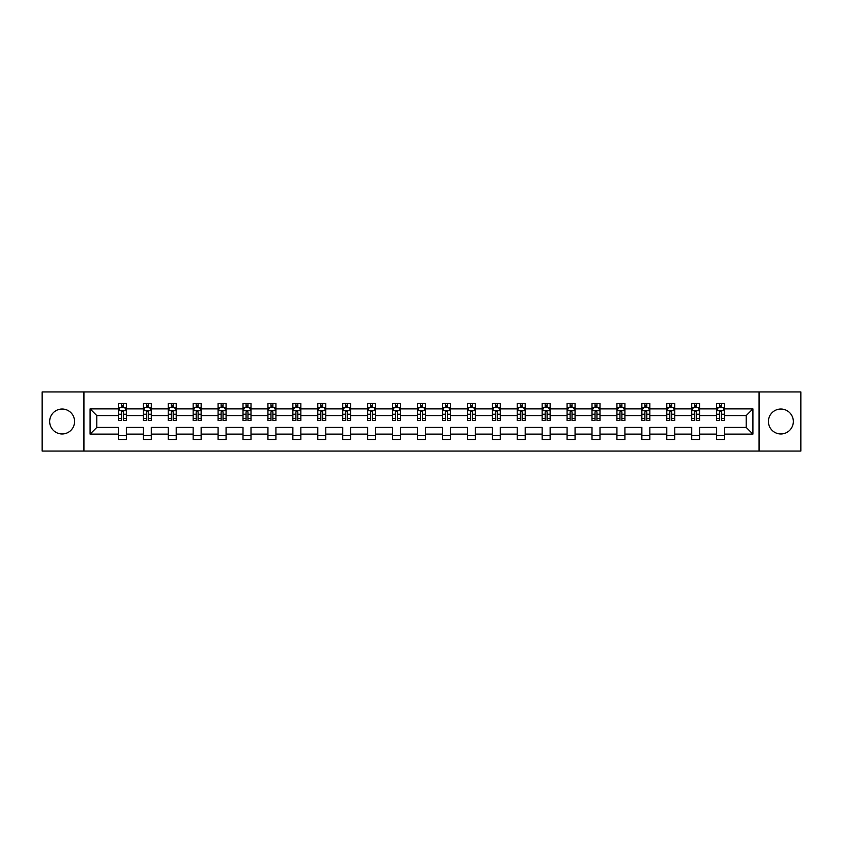 <?xml version="1.0" encoding="UTF-8"?>
<svg xmlns="http://www.w3.org/2000/svg" width="843" height="843" viewBox="0 0 843 843"><rect width="100%" height="100%" fill="white"/><g stroke="black" fill="none" stroke-linecap="round" stroke-linejoin="round"><path stroke-width="1.26" d="M780.871 409.034A12.466 12.466 0 0 0 768.416 421.5A12.466 12.466 0 0 0 780.871 433.966A12.466 12.466 0 0 0 793.337 421.5A12.466 12.466 0 0 0 780.871 409.034M62.129 409.034A12.466 12.466 0 0 0 49.663 421.5A12.466 12.466 0 0 0 62.129 433.966A12.466 12.466 0 0 0 74.584 421.5A12.466 12.466 0 0 0 62.129 409.034M759.069 391.942L42.15 391.942L42.15 451.058L800.85 451.058L800.85 391.942L759.069 391.942L759.069 451.058M724.632 434.124L724.632 427.412L746.203 427.412L752.915 434.124L724.632 434.124L724.632 439.477L716.634 439.477L716.634 434.124L699.701 434.124L699.701 439.477L691.713 439.477L691.713 434.124L674.769 434.124L674.769 439.477L666.781 439.477L666.781 434.124L649.848 434.124L649.848 439.477L641.86 439.477L641.86 434.124L624.916 434.124L624.916 439.477L616.928 439.477L616.928 434.124L599.995 434.124L599.995 439.477L591.997 439.477L591.997 434.124L575.063 434.124L575.063 439.477L567.076 439.477L567.076 434.124L550.131 434.124L550.131 439.477L542.144 439.477L542.144 434.124L525.21 434.124L525.21 439.477L517.212 439.477L517.212 434.124L500.278 434.124L500.278 439.477L492.291 439.477L492.291 434.124L475.347 434.124L475.347 439.477L467.359 439.477L467.359 434.124L450.425 434.124L450.425 439.477L442.438 439.477L442.438 434.124L425.494 434.124L425.494 439.477L417.506 439.477L417.506 434.124L400.562 434.124L400.562 439.477L392.575 439.477L392.575 434.124L375.641 434.124L375.641 439.477L367.653 439.477L367.653 434.124L350.709 434.124L350.709 439.477L342.722 439.477L342.722 434.124L325.788 434.124L325.788 439.477L317.79 439.477L317.79 434.124L300.856 434.124L300.856 439.477L292.869 439.477L292.869 434.124L275.924 434.124L275.924 439.477L267.937 439.477L267.937 434.124L251.003 434.124L251.003 439.477L243.005 439.477L243.005 434.124L226.072 434.124L226.072 439.477L218.084 439.477L218.084 434.124L201.14 434.124L201.14 439.477L193.152 439.477L193.152 434.124L176.219 434.124L176.219 439.477L168.231 439.477L168.231 434.124L151.287 434.124L151.287 439.477L143.299 439.477L143.299 434.124L126.366 434.124L126.366 439.477L118.368 439.477L118.368 434.124L90.085 434.124L90.085 408.876L118.368 408.876L118.368 403.523L126.366 403.523L126.366 408.876L143.299 408.876L143.299 403.523L151.287 403.523L151.287 408.876L168.231 408.876L168.231 403.523L176.219 403.523L176.219 408.876L193.152 408.876L193.152 403.523L201.14 403.523L201.14 408.876L218.084 408.876L218.084 403.523L226.072 403.523L226.072 408.876L243.005 408.876L243.005 403.523L251.003 403.523L251.003 408.876L267.937 408.876L267.937 403.523L275.924 403.523L275.924 408.876L292.869 408.876L292.869 403.523L300.856 403.523L300.856 408.876L317.79 408.876L317.79 403.523L325.788 403.523L325.788 408.876L342.722 408.876L342.722 403.523L350.709 403.523L350.709 408.876L367.653 408.876L367.653 403.523L375.641 403.523L375.641 408.876L392.575 408.876L392.575 403.523L400.562 403.523L400.562 408.876L417.506 408.876L417.506 403.523L425.494 403.523L425.494 408.876L442.438 408.876L442.438 403.523L450.425 403.523L450.425 408.876L467.359 408.876L467.359 403.523L475.347 403.523L475.347 408.876L492.291 408.876L492.291 403.523L500.278 403.523L500.278 408.876L517.212 408.876L517.212 403.523L525.21 403.523L525.21 408.876L542.144 408.876L542.144 403.523L550.131 403.523L550.131 408.876L567.076 408.876L567.076 403.523L575.063 403.523L575.063 408.876L591.997 408.876L591.997 403.523L599.995 403.523L599.995 408.876L616.928 408.876L616.928 403.523L624.916 403.523L624.916 408.876L641.86 408.876L641.86 403.523L649.848 403.523L649.848 408.876L666.781 408.876L666.781 403.523L674.769 403.523L674.769 408.876L691.713 408.876L691.713 403.523L699.701 403.523L699.701 408.876L716.634 408.876L716.634 403.523L724.632 403.523L724.632 408.876L752.915 408.876L752.915 434.124M83.931 451.058L83.931 391.942M716.634 408.876L716.634 415.588L699.701 415.588L699.701 408.876M699.701 434.124L699.701 427.412L716.634 427.412L716.634 434.124M691.713 408.876L691.713 415.588L674.769 415.588L674.769 408.876M674.769 434.124L674.769 427.412L691.713 427.412L691.713 434.124M666.781 408.876L666.781 415.588L649.848 415.588L649.848 408.876M649.848 434.124L649.848 427.412L666.781 427.412L666.781 434.124M641.86 408.876L641.86 415.588L624.916 415.588L624.916 408.876M624.916 434.124L624.916 427.412L641.86 427.412L641.86 434.124M616.928 408.876L616.928 415.588L599.995 415.588L599.995 408.876M599.995 434.124L599.995 427.412L616.928 427.412L616.928 434.124M591.997 408.876L591.997 415.588L575.063 415.588L575.063 408.876M575.063 434.124L575.063 427.412L591.997 427.412L591.997 434.124M567.076 408.876L567.076 415.588L550.131 415.588L550.131 408.876M550.131 434.124L550.131 427.412L567.076 427.412L567.076 434.124M542.144 408.876L542.144 415.588L525.21 415.588L525.21 408.876M525.21 434.124L525.21 427.412L542.144 427.412L542.144 434.124M517.212 408.876L517.212 415.588L500.278 415.588L500.278 408.876M500.278 434.124L500.278 427.412L517.212 427.412L517.212 434.124M492.291 408.876L492.291 415.588L475.347 415.588L475.347 408.876M475.347 434.124L475.347 427.412L492.291 427.412L492.291 434.124M467.359 408.876L467.359 415.588L450.425 415.588L450.425 408.876M450.425 434.124L450.425 427.412L467.359 427.412L467.359 434.124M442.438 408.876L442.438 415.588L425.494 415.588L425.494 408.876M425.494 434.124L425.494 427.412L442.438 427.412L442.438 434.124M417.506 408.876L417.506 415.588L400.562 415.588L400.562 408.876M400.562 434.124L400.562 427.412L417.506 427.412L417.506 434.124M392.575 408.876L392.575 415.588L375.641 415.588L375.641 408.876M375.641 434.124L375.641 427.412L392.575 427.412L392.575 434.124M367.653 408.876L367.653 415.588L350.709 415.588L350.709 408.876M350.709 434.124L350.709 427.412L367.653 427.412L367.653 434.124M342.722 408.876L342.722 415.588L325.788 415.588L325.788 408.876M325.788 434.124L325.788 427.412L342.722 427.412L342.722 434.124M317.79 408.876L317.79 415.588L300.856 415.588L300.856 408.876M300.856 434.124L300.856 427.412L317.79 427.412L317.79 434.124M292.869 408.876L292.869 415.588L275.924 415.588L275.924 408.876M275.924 434.124L275.924 427.412L292.869 427.412L292.869 434.124M267.937 408.876L267.937 415.588L251.003 415.588L251.003 408.876M251.003 434.124L251.003 427.412L267.937 427.412L267.937 434.124M243.005 408.876L243.005 415.588L226.072 415.588L226.072 408.876M226.072 434.124L226.072 427.412L243.005 427.412L243.005 434.124M218.084 408.876L218.084 415.588L201.14 415.588L201.14 408.876M201.14 434.124L201.14 427.412L218.084 427.412L218.084 434.124M193.152 408.876L193.152 415.588L176.219 415.588L176.219 408.876M176.219 434.124L176.219 427.412L193.152 427.412L193.152 434.124M168.231 408.876L168.231 415.588L151.287 415.588L151.287 408.876M151.287 434.124L151.287 427.412L168.231 427.412L168.231 434.124M143.299 408.876L143.299 415.588L126.366 415.588L126.366 408.876M126.366 434.124L126.366 427.412L143.299 427.412L143.299 434.124M118.368 408.876L118.368 415.588L96.797 415.588L96.797 427.412L118.368 427.412L118.368 434.124M90.085 408.876L96.797 415.588M746.203 427.412L746.203 415.588L724.632 415.588L724.632 408.876M719.68 407.517L721.597 407.517M694.748 407.517L696.666 407.517M669.816 407.517L671.734 407.517M644.895 407.517L646.813 407.517M619.963 407.517L621.881 407.517M595.032 407.517L596.949 407.517M570.11 407.517L572.028 407.517M545.179 407.517L547.096 407.517M520.257 407.517L522.165 407.517M495.326 407.517L497.244 407.517M470.394 407.517L472.312 407.517M445.473 407.517L447.391 407.517M420.541 407.517L422.459 407.517M395.609 407.517L397.527 407.517M370.688 407.517L372.606 407.517M345.756 407.517L347.674 407.517M320.835 407.517L322.743 407.517M295.904 407.517L297.821 407.517M270.972 407.517L272.89 407.517M246.051 407.517L247.968 407.517M221.119 407.517L223.037 407.517M196.187 407.517L198.105 407.517M171.266 407.517L173.184 407.517M146.334 407.517L148.252 407.517M121.403 407.517L123.32 407.517M118.368 435.483L126.366 435.483M143.299 435.483L151.287 435.483M168.231 435.483L176.219 435.483M193.152 435.483L201.14 435.483M218.084 435.483L226.072 435.483M243.005 435.483L251.003 435.483M267.937 435.483L275.924 435.483M292.869 435.483L300.856 435.483M317.79 435.483L325.788 435.483M342.722 435.483L350.709 435.483M367.653 435.483L375.641 435.483M392.575 435.483L400.562 435.483M417.506 435.483L425.494 435.483M442.438 435.483L450.425 435.483M467.359 435.483L475.347 435.483M492.291 435.483L500.278 435.483M517.212 435.483L525.21 435.483M542.144 435.483L550.131 435.483M567.076 435.483L575.063 435.483M591.997 435.483L599.995 435.483M616.928 435.483L624.916 435.483M641.86 435.483L649.848 435.483M666.781 435.483L674.769 435.483M691.713 435.483L699.701 435.483M716.634 435.483L724.632 435.483M96.797 427.412L90.085 434.124M752.915 408.876L746.203 415.588M123.32 405.599L121.403 405.599M119.875 407.791L118.368 407.791L118.368 403.523L121.403 403.523L121.403 407.601M118.368 418.539L118.368 420.541L121.403 420.541L121.403 418.539L118.368 418.539L118.368 415.588M126.366 415.588L126.366 420.541L123.32 420.541L123.32 411.995C122.688 410.762 122.045 410.762 121.403 411.995L121.403 418.539M124.859 407.791L126.366 407.791L126.366 403.523L123.32 403.523L123.32 407.601M126.366 410.794L124.764 407.601L119.969 407.601L118.368 410.794M148.252 405.599L146.334 405.599M144.806 407.791L143.299 407.791L143.299 403.523L146.334 403.523L146.334 407.601M143.299 418.539L143.299 420.541L146.334 420.541L146.334 418.539L143.299 418.539L143.299 415.588M151.287 415.588L151.287 420.541L148.252 420.541L148.252 411.995C147.62 410.762 146.977 410.762 146.334 411.995L146.334 418.539M149.791 407.791L151.287 407.791L151.287 403.523L148.252 403.523L148.252 407.601M151.287 410.794L149.696 407.601L144.901 407.601L143.299 410.794M173.184 405.599L171.266 405.599M169.728 407.791L168.231 407.791L168.231 403.523L171.266 403.523L171.266 407.601M168.231 418.539L168.231 420.541L171.266 420.541L171.266 418.539L168.231 418.539L168.231 415.588M176.219 415.588L176.219 420.541L173.184 420.541L173.184 411.995C172.541 410.762 171.898 410.762 171.266 411.995L171.266 418.539M174.712 407.791L176.219 407.791L176.219 403.523L173.184 403.523L173.184 407.601M176.219 410.794L174.617 407.601L169.822 407.601L168.231 410.794M198.105 405.599L196.187 405.599M194.659 407.791L193.152 407.791L193.152 403.523L196.187 403.523L196.187 407.601M193.152 418.539L193.152 420.541L196.187 420.541L196.187 418.539L193.152 418.539L193.152 415.588M201.14 415.588L201.14 420.541L198.105 420.541L198.105 411.995C197.473 410.762 196.83 410.762 196.187 411.995L196.187 418.539M199.643 407.791L201.14 407.791L201.14 403.523L198.105 403.523L198.105 407.601M201.14 410.794L199.549 407.601L194.754 407.601L193.152 410.794M223.037 405.599L221.119 405.599M219.58 407.791L218.084 407.791L218.084 403.523L221.119 403.523L221.119 407.601M218.084 418.539L218.084 420.541L221.119 420.541L221.119 418.539L218.084 418.539L218.084 415.588M226.072 415.588L226.072 420.541L223.037 420.541L223.037 411.995C222.394 410.762 221.762 410.762 221.119 411.995L221.119 418.539M224.575 407.791L226.072 407.791L226.072 403.523L223.037 403.523L223.037 407.601M226.072 410.794L224.47 407.601L219.686 407.601L218.084 410.794M247.968 405.599L246.051 405.599M244.512 407.791L243.005 407.791L243.005 403.523L246.051 403.523L246.051 407.601M243.005 418.539L243.005 420.541L246.051 420.541L246.051 418.539L243.005 418.539L243.005 415.588M251.003 415.588L251.003 420.541L247.968 420.541L247.968 411.995C247.326 410.762 246.683 410.762 246.051 411.995L246.051 418.539M249.496 407.791L251.003 407.791L251.003 403.523L247.968 403.523L247.968 407.601M251.003 410.794L249.402 407.601L244.607 407.601L243.005 410.794M272.89 405.599L270.972 405.599M269.444 407.791L267.937 407.791L267.937 403.523L270.972 403.523L270.972 407.601M267.937 418.539L267.937 420.541L270.972 420.541L270.972 418.539L267.937 418.539L267.937 415.588M275.924 415.588L275.924 420.541L272.89 420.541L272.89 411.995C272.257 410.762 271.615 410.762 270.972 411.995L270.972 418.539M274.428 407.791L275.924 407.791L275.924 403.523L272.89 403.523L272.89 407.601M275.924 410.794L274.333 407.601L269.539 407.601L267.937 410.794M297.821 405.599L295.904 405.599M294.365 407.791L292.869 407.791L292.869 403.523L295.904 403.523L295.904 407.601M292.869 418.539L292.869 420.541L295.904 420.541L295.904 418.539L292.869 418.539L292.869 415.588M300.856 415.588L300.856 420.541L297.821 420.541L297.821 411.995C297.179 410.762 296.546 410.762 295.904 411.995L295.904 418.539M299.349 407.791L300.856 407.791L300.856 403.523L297.821 403.523L297.821 407.601M300.856 410.794L299.254 407.601L294.46 407.601L292.869 410.794M322.743 405.599L320.835 405.599M319.297 407.791L317.79 407.791L317.79 403.523L320.835 403.523L320.835 407.601M317.79 418.539L317.79 420.541L320.835 420.541L320.835 418.539L317.79 418.539L317.79 415.588M325.788 415.588L325.788 420.541L322.743 420.541L322.743 411.995C322.11 410.762 321.468 410.762 320.835 411.995L320.835 418.539M324.281 407.791L325.788 407.791L325.788 403.523L322.743 403.523L322.743 407.601M325.788 410.794L324.186 407.601L319.392 407.601L317.79 410.794M347.674 405.599L345.756 405.599M344.229 407.791L342.722 407.791L342.722 403.523L345.756 403.523L345.756 407.601M342.722 418.539L342.722 420.541L345.756 420.541L345.756 418.539L342.722 418.539L342.722 415.588M350.709 415.588L350.709 420.541L347.674 420.541L347.674 411.995C347.042 410.762 346.399 410.762 345.756 411.995L345.756 418.539M349.213 407.791L350.709 407.791L350.709 403.523L347.674 403.523L347.674 407.601M350.709 410.794L349.118 407.601L344.323 407.601L342.722 410.794M372.606 405.599L370.688 405.599M369.15 407.791L367.653 407.791L367.653 403.523L370.688 403.523L370.688 407.601M367.653 418.539L367.653 420.541L370.688 420.541L370.688 418.539L367.653 418.539L367.653 415.588M375.641 415.588L375.641 420.541L372.606 420.541L372.606 411.995C371.963 410.762 371.32 410.762 370.688 411.995L370.688 418.539M374.134 407.791L375.641 407.791L375.641 403.523L372.606 403.523L372.606 407.601M375.641 410.794L374.039 407.601L369.245 407.601L367.653 410.794M397.527 405.599L395.609 405.599M394.081 407.791L392.575 407.791L392.575 403.523L395.609 403.523L395.609 407.601M392.575 418.539L392.575 420.541L395.609 420.541L395.609 418.539L392.575 418.539L392.575 415.588M400.562 415.588L400.562 420.541L397.527 420.541L397.527 411.995C396.895 410.762 396.252 410.762 395.609 411.995L395.609 418.539M399.066 407.791L400.562 407.791L400.562 403.523L397.527 403.523L397.527 407.601M400.562 410.794L398.971 407.601L394.176 407.601L392.575 410.794M422.459 405.599L420.541 405.599M419.003 407.791L417.506 407.791L417.506 403.523L420.541 403.523L420.541 407.601M417.506 418.539L417.506 420.541L420.541 420.541L420.541 418.539L417.506 418.539L417.506 415.588M425.494 415.588L425.494 420.541L422.459 420.541L422.459 411.995C421.816 410.762 421.184 410.762 420.541 411.995L420.541 418.539M423.997 407.791L425.494 407.791L425.494 403.523L422.459 403.523L422.459 407.601M425.494 410.794L423.892 407.601L419.108 407.601L417.506 410.794M447.391 405.599L445.473 405.599M443.934 407.791L442.438 407.791L442.438 403.523L445.473 403.523L445.473 407.601M442.438 418.539L442.438 420.541L445.473 420.541L445.473 418.539L442.438 418.539L442.438 415.588M450.425 415.588L450.425 420.541L447.391 420.541L447.391 411.995C446.748 410.762 446.105 410.762 445.473 411.995L445.473 418.539M448.919 407.791L450.425 407.791L450.425 403.523L447.391 403.523L447.391 407.601M450.425 410.794L448.824 407.601L444.029 407.601L442.438 410.794M472.312 405.599L470.394 405.599M468.866 407.791L467.359 407.791L467.359 403.523L470.394 403.523L470.394 407.601M467.359 418.539L467.359 420.541L470.394 420.541L470.394 418.539L467.359 418.539L467.359 415.588M475.347 415.588L475.347 420.541L472.312 420.541L472.312 411.995C471.68 410.762 471.037 410.762 470.394 411.995L470.394 418.539M473.85 407.791L475.347 407.791L475.347 403.523L472.312 403.523L472.312 407.601M475.347 410.794L473.755 407.601L468.961 407.601L467.359 410.794M497.244 405.599L495.326 405.599M493.787 407.791L492.291 407.791L492.291 403.523L495.326 403.523L495.326 407.601M492.291 418.539L492.291 420.541L495.326 420.541L495.326 418.539L492.291 418.539L492.291 415.588M500.278 415.588L500.278 420.541L497.244 420.541L497.244 411.995C496.601 410.762 495.969 410.762 495.326 411.995L495.326 418.539M498.771 407.791L500.278 407.791L500.278 403.523L497.244 403.523L497.244 407.601M500.278 410.794L498.677 407.601L493.882 407.601L492.291 410.794M522.165 405.599L520.257 405.599M518.719 407.791L517.212 407.791L517.212 403.523L520.257 403.523L520.257 407.601M517.212 418.539L517.212 420.541L520.257 420.541L520.257 418.539L517.212 418.539L517.212 415.588M525.21 415.588L525.21 420.541L522.165 420.541L522.165 411.995C521.532 410.762 520.89 410.762 520.257 411.995L520.257 418.539M523.703 407.791L525.21 407.791L525.21 403.523L522.165 403.523L522.165 407.601M525.21 410.794L523.608 407.601L518.814 407.601L517.212 410.794M547.096 405.599L545.179 405.599M543.651 407.791L542.144 407.791L542.144 403.523L545.179 403.523L545.179 407.601M542.144 418.539L542.144 420.541L545.179 420.541L545.179 418.539L542.144 418.539L542.144 415.588M550.131 415.588L550.131 420.541L547.096 420.541L547.096 411.995C546.464 410.762 545.821 410.762 545.179 411.995L545.179 418.539M548.635 407.791L550.131 407.791L550.131 403.523L547.096 403.523L547.096 407.601M550.131 410.794L548.54 407.601L543.746 407.601L542.144 410.794M572.028 405.599L570.11 405.599M568.572 407.791L567.076 407.791L567.076 403.523L570.11 403.523L570.11 407.601M567.076 418.539L567.076 420.541L570.11 420.541L570.11 418.539L567.076 418.539L567.076 415.588M575.063 415.588L575.063 420.541L572.028 420.541L572.028 411.995C571.385 410.762 570.753 410.762 570.11 411.995L570.11 418.539M573.556 407.791L575.063 407.791L575.063 403.523L572.028 403.523L572.028 407.601M575.063 410.794L573.461 407.601L568.667 407.601L567.076 410.794M596.949 405.599L595.032 405.599M593.504 407.791L591.997 407.791L591.997 403.523L595.032 403.523L595.032 407.601M591.997 418.539L591.997 420.541L595.032 420.541L595.032 418.539L591.997 418.539L591.997 415.588M599.995 415.588L599.995 420.541L596.949 420.541L596.949 411.995C596.317 410.762 595.674 410.762 595.032 411.995L595.032 418.539M598.488 407.791L599.995 407.791L599.995 403.523L596.949 403.523L596.949 407.601M599.995 410.794L598.393 407.601L593.598 407.601L591.997 410.794M621.881 405.599L619.963 405.599M618.425 407.791L616.928 407.791L616.928 403.523L619.963 403.523L619.963 407.601M616.928 418.539L616.928 420.541L619.963 420.541L619.963 418.539L616.928 418.539L616.928 415.588M624.916 415.588L624.916 420.541L621.881 420.541L621.881 411.995C621.238 410.762 620.606 410.762 619.963 411.995L619.963 418.539M623.42 407.791L624.916 407.791L624.916 403.523L621.881 403.523L621.881 407.601M624.916 410.794L623.314 407.601L618.53 407.601L616.928 410.794M646.813 405.599L644.895 405.599M643.357 407.791L641.86 407.791L641.86 403.523L644.895 403.523L644.895 407.601M641.86 418.539L641.86 420.541L644.895 420.541L644.895 418.539L641.86 418.539L641.86 415.588M649.848 415.588L649.848 420.541L646.813 420.541L646.813 411.995C646.17 410.762 645.527 410.762 644.895 411.995L644.895 418.539M648.341 407.791L649.848 407.791L649.848 403.523L646.813 403.523L646.813 407.601M649.848 410.794L648.246 407.601L643.451 407.601L641.86 410.794M671.734 405.599L669.816 405.599M668.288 407.791L666.781 407.791L666.781 403.523L669.816 403.523L669.816 407.601M666.781 418.539L666.781 420.541L669.816 420.541L669.816 418.539L666.781 418.539L666.781 415.588M674.769 415.588L674.769 420.541L671.734 420.541L671.734 411.995C671.102 410.762 670.459 410.762 669.816 411.995L669.816 418.539M673.272 407.791L674.769 407.791L674.769 403.523L671.734 403.523L671.734 407.601M674.769 410.794L673.178 407.601L668.383 407.601L666.781 410.794M696.666 405.599L694.748 405.599M693.209 407.791L691.713 407.791L691.713 403.523L694.748 403.523L694.748 407.601M691.713 418.539L691.713 420.541L694.748 420.541L694.748 418.539L691.713 418.539L691.713 415.588M699.701 415.588L699.701 420.541L696.666 420.541L696.666 411.995C696.023 410.762 695.391 410.762 694.748 411.995L694.748 418.539M698.194 407.791L699.701 407.791L699.701 403.523L696.666 403.523L696.666 407.601M699.701 410.794L698.099 407.601L693.304 407.601L691.713 410.794M721.597 405.599L719.68 405.599M718.141 407.791L716.634 407.791L716.634 403.523L719.68 403.523L719.68 407.601M716.634 418.539L716.634 420.541L719.68 420.541L719.68 418.539L716.634 418.539L716.634 415.588M724.632 415.588L724.632 420.541L721.597 420.541L721.597 411.995C720.955 410.762 720.312 410.762 719.68 411.995L719.68 418.539M723.125 407.791L724.632 407.791L724.632 403.523L721.597 403.523L721.597 407.601M724.632 410.794L723.031 407.601L718.236 407.601L716.634 410.794M126.324 410.71L118.41 410.71M126.366 418.539L123.32 418.539M121.403 414.25L118.368 414.25M126.366 414.25L123.32 414.25M123.32 406.621L121.403 406.621M151.245 410.71L143.342 410.71M151.287 418.539L148.252 418.539M146.334 414.25L143.299 414.25M151.287 414.25L148.252 414.25M148.252 406.621L146.334 406.621M176.176 410.71L168.263 410.71M176.219 418.539L173.184 418.539M171.266 414.25L168.231 414.25M176.219 414.25L173.184 414.25M173.184 406.621L171.266 406.621M201.108 410.71L193.195 410.71M201.14 418.539L198.105 418.539M196.187 414.25L193.152 414.25M201.14 414.25L198.105 414.25M198.105 406.621L196.187 406.621M226.029 410.71L218.126 410.71M226.072 418.539L223.037 418.539M221.119 414.25L218.084 414.25M226.072 414.25L223.037 414.25M223.037 406.621L221.119 406.621M250.961 410.71L243.047 410.71M251.003 418.539L247.968 418.539M246.051 414.25L243.005 414.25M251.003 414.25L247.968 414.25M247.968 406.621L246.051 406.621M275.893 410.71L267.979 410.71M275.924 418.539L272.89 418.539M270.972 414.25L267.937 414.25M275.924 414.25L272.89 414.25M272.89 406.621L270.972 406.621M300.814 410.71L292.911 410.71M300.856 418.539L297.821 418.539M295.904 414.25L292.869 414.25M300.856 414.25L297.821 414.25M297.821 406.621L295.904 406.621M325.746 410.71L317.832 410.71M325.788 418.539L322.743 418.539M320.835 414.25L317.79 414.25M325.788 414.25L322.743 414.25M322.743 406.621L320.835 406.621M350.667 410.71L342.764 410.71M350.709 418.539L347.674 418.539M345.756 414.25L342.722 414.25M350.709 414.25L347.674 414.25M347.674 406.621L345.756 406.621M375.599 410.71L367.685 410.71M375.641 418.539L372.606 418.539M370.688 414.25L367.653 414.25M375.641 414.25L372.606 414.25M372.606 406.621L370.688 406.621M400.53 410.71L392.617 410.71M400.562 418.539L397.527 418.539M395.609 414.25L392.575 414.25M400.562 414.25L397.527 414.25M397.527 406.621L395.609 406.621M425.452 410.71L417.548 410.71M425.494 418.539L422.459 418.539M420.541 414.25L417.506 414.25M425.494 414.25L422.459 414.25M422.459 406.621L420.541 406.621M450.383 410.71L442.47 410.71M450.425 418.539L447.391 418.539M445.473 414.25L442.438 414.25M450.425 414.25L447.391 414.25M447.391 406.621L445.473 406.621M475.315 410.71L467.401 410.71M475.347 418.539L472.312 418.539M470.394 414.25L467.359 414.25M475.347 414.25L472.312 414.25M472.312 406.621L470.394 406.621M500.236 410.71L492.333 410.71M500.278 418.539L497.244 418.539M495.326 414.25L492.291 414.25M500.278 414.25L497.244 414.25M497.244 406.621L495.326 406.621M525.168 410.71L517.254 410.71M525.21 418.539L522.165 418.539M520.257 414.25L517.212 414.25M525.21 414.25L522.165 414.25M522.165 406.621L520.257 406.621M550.089 410.71L542.186 410.71M550.131 418.539L547.096 418.539M545.179 414.25L542.144 414.25M550.131 414.25L547.096 414.25M547.096 406.621L545.179 406.621M575.021 410.71L567.107 410.71M575.063 418.539L572.028 418.539M570.11 414.25L567.076 414.25M575.063 414.25L572.028 414.25M572.028 406.621L570.11 406.621M599.953 410.71L592.039 410.71M599.995 418.539L596.949 418.539M595.032 414.25L591.997 414.25M599.995 414.25L596.949 414.25M596.949 406.621L595.032 406.621M624.874 410.71L616.971 410.71M624.916 418.539L621.881 418.539M619.963 414.25L616.928 414.25M624.916 414.25L621.881 414.25M621.881 406.621L619.963 406.621M649.805 410.71L641.892 410.71M649.848 418.539L646.813 418.539M644.895 414.25L641.86 414.25M649.848 414.25L646.813 414.25M646.813 406.621L644.895 406.621M674.737 410.71L666.824 410.71M674.769 418.539L671.734 418.539M669.816 414.25L666.781 414.25M674.769 414.25L671.734 414.25M671.734 406.621L669.816 406.621M699.658 410.71L691.755 410.71M699.701 418.539L696.666 418.539M694.748 414.25L691.713 414.25M699.701 414.25L696.666 414.25M696.666 406.621L694.748 406.621M724.59 410.71L716.676 410.71M724.632 418.539L721.597 418.539M719.68 414.25L716.634 414.25M724.632 414.25L721.597 414.25M721.597 406.621L719.68 406.621"/></g></svg>
